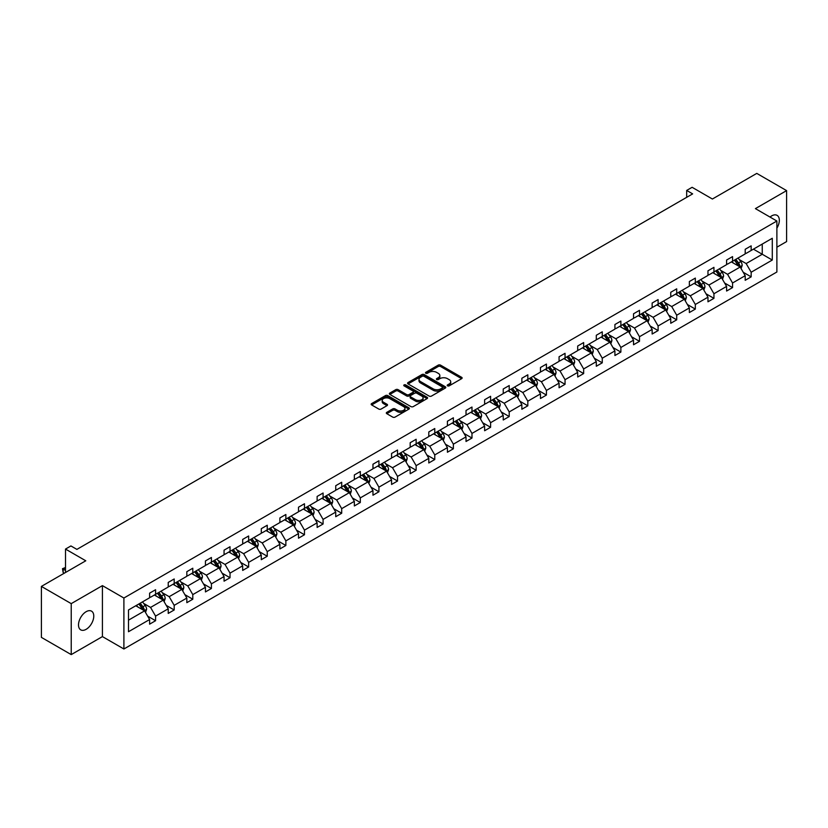 <?xml version="1.0" encoding="UTF-8"?>
<svg xmlns="http://www.w3.org/2000/svg" width="828" height="828" viewBox="0 0 828 828"><rect width="100%" height="100%" fill="white"/><g stroke="black" fill="none" stroke-linecap="round" stroke-linejoin="round"><path stroke-width="1.24" d="M447.555 385.848A1.159 0.673 0 0 0 449.2 385.848L461.641 378.665A1.656 0.952 0 0 0 462.127 377.982A1.656 0.952 0 0 0 461.641 377.309L440.558 365.138A1.656 0.952 0 0 0 438.219 365.138L425.778 372.321A1.159 0.673 0 0 0 427.414 373.273L429.028 372.341A5.299 3.064 0 0 1 436.522 372.341L438.281 373.356A5.299 3.064 0 0 1 439.834 375.519A5.299 3.064 0 0 1 438.281 377.682L436.666 378.613A1.159 0.673 0 0 0 438.312 379.555L439.916 378.634A5.299 3.064 0 0 1 447.41 378.634L449.169 379.648A5.299 3.064 0 0 1 450.722 381.811A5.299 3.064 0 0 1 449.169 383.975L447.555 384.896A1.159 0.673 0 0 0 447.555 385.848L447.555 384.896M86.143 629.321A10.795 6.231 120 0 0 93.191 619.81A10.795 6.231 120 0 0 91.535 611.157A10.795 6.231 120 0 0 86.143 611.695A10.795 6.231 120 0 0 79.084 621.207A10.795 6.231 120 0 0 80.74 629.86A10.795 6.231 120 0 0 86.143 629.321M776.881 228.186A10.795 6.231 120 0 0 777.088 215.363A10.795 6.231 120 0 0 771.686 215.891A10.795 6.231 120 0 0 770.019 217.071M776.881 247.199L786.6 241.59L786.6 190.616L756.771 173.394L712.39 199.02L692.105 187.304L686.681 190.44L686.681 197.333M71.229 654.606L102.424 636.597L102.424 585.624L71.229 603.633L71.229 654.606L41.4 637.384L41.4 586.41L85.781 560.784L65.505 549.078L65.505 572.5M71.229 603.633L41.4 586.41M386.811 412.334A1.656 0.952 0 0 0 386.324 413.006A1.656 0.952 0 0 0 386.811 413.689L392.72 417.105A1.656 0.952 0 0 0 395.07 417.105L408.887 409.125A1.656 0.952 0 0 0 409.374 408.442A1.656 0.952 0 0 0 408.887 407.769L387.804 395.598A1.656 0.952 0 0 0 385.465 395.598L371.648 403.578A1.656 0.952 0 0 0 371.161 404.25A1.656 0.952 0 0 0 371.648 404.933L378.789 409.053A1.656 0.952 0 0 0 381.128 409.053L387.038 405.637A1.656 0.952 0 0 0 387.525 404.964A1.656 0.952 0 0 0 387.038 404.292L383.499 402.242A4.43 2.556 0 0 1 382.205 400.431A4.43 2.556 0 0 1 384.937 398.071A4.43 2.556 0 0 1 389.771 398.63L403.64 406.641A4.43 2.556 0 0 1 404.944 408.442A4.43 2.556 0 0 1 402.201 410.812A4.43 2.556 0 0 1 397.378 410.253L395.07 408.918A1.656 0.952 0 0 0 392.72 408.918L386.811 412.334L386.811 413.689L392.72 410.295L392.72 408.918M65.505 549.078L70.929 545.942L76.89 549.388L692.643 193.887L686.681 190.44M102.424 585.624L123.9 598.023L776.881 221.024L776.881 271.998L123.9 648.986L123.9 598.023M786.6 190.616L755.405 208.625L776.881 221.024M429.142 396.074A1.656 0.952 0 0 0 431.481 396.074L445.309 388.094A1.656 0.952 0 0 0 445.785 387.421A1.656 0.952 0 0 0 445.309 386.738L424.226 374.577A1.656 0.952 0 0 0 421.887 374.577L408.059 382.546A1.656 0.952 0 0 0 407.583 383.229A1.656 0.952 0 0 0 408.059 383.902L429.142 396.074M404.488 386.096A1.159 0.673 0 0 1 405.668 386.262L427.072 398.62L413.275 406.589A1.656 0.952 0 0 1 410.936 406.589L389.853 394.418L389.853 393.062A1.656 0.952 0 0 0 389.367 393.745A1.656 0.952 0 0 0 389.853 394.418M389.853 393.062L395.763 389.646A1.656 0.952 0 0 1 398.113 389.646L406.662 394.583A1.656 0.952 0 0 0 409.001 394.583L412.924 392.317A1.656 0.952 0 0 0 413.41 391.644A1.656 0.952 0 0 0 412.924 390.971L404.023 385.827A1.159 0.673 0 0 1 405.668 384.885L427.093 397.254A1.656 0.952 0 0 1 427.579 397.937A1.656 0.952 0 0 1 427.093 398.61L427.093 397.254M128.495 609.967L149.609 597.775L149.609 593.159L155.581 589.722L155.581 594.328L168.229 587.031L168.229 582.415L174.19 578.969L174.19 583.585L186.838 576.288L186.838 571.672L192.8 568.225L192.8 572.841L205.447 565.545L205.447 560.929L211.419 557.482L211.419 562.098L224.057 554.791L224.057 550.175L230.029 546.739L230.029 551.355L242.676 544.048L242.676 539.432L248.638 535.985L248.638 540.601L261.286 533.304L261.286 528.688L267.247 525.242L267.247 529.858L279.895 522.561L279.895 517.945L285.867 514.499L285.867 519.115L298.504 511.807L298.504 507.202L304.476 503.755L304.476 508.371L317.124 501.064L317.124 496.448L323.086 493.012L323.086 497.618L335.733 490.321L335.733 485.705L341.695 482.258L341.695 486.874L354.343 479.578L354.343 474.961L360.315 471.515L360.315 476.131L372.962 468.834L372.962 464.218L378.924 460.772L378.924 465.388L391.572 458.081L391.572 453.465L397.533 450.028L397.533 454.644L410.181 447.337L410.181 442.721L416.142 439.275L416.142 443.891L428.79 436.594L428.79 431.978L434.762 428.531L434.762 433.147L447.41 425.851L447.41 421.235L453.371 417.788L453.371 422.404L466.019 415.097L466.019 410.491L471.981 407.045L471.981 411.661L484.628 404.354L484.628 399.738L490.6 396.301L490.6 400.907L503.238 393.611L503.238 388.994L509.21 385.548L509.21 390.164L521.857 382.867L521.857 378.251L527.819 374.805L527.819 379.421L540.467 372.124L540.467 367.508L546.428 364.061L546.428 368.677L559.076 361.37L559.076 356.754L565.048 353.318L565.048 357.934L577.696 350.627L577.696 346.011L583.657 342.564L583.657 347.18L596.305 339.884L596.305 335.268L602.266 331.821L602.266 336.437L614.914 329.14L614.914 324.524L620.876 321.078L620.876 325.694L633.524 318.387L633.524 313.781L639.495 310.334L639.495 314.95L652.143 307.643L652.143 303.027L658.105 299.591L658.105 304.197L670.752 296.9L670.752 292.284L676.714 288.837L676.714 293.454L689.362 286.157L689.362 281.541L695.334 278.094L695.334 282.71L707.971 275.413L707.971 270.797L713.943 267.351L713.943 271.967L726.591 264.66L726.591 260.044L732.552 256.608L732.552 261.224L745.2 253.917L745.2 249.3L751.162 245.854L751.162 250.47L772.286 238.278L772.286 260.044L751.162 272.236L751.162 276.852L745.2 280.299L745.2 275.683L732.552 282.99L732.552 287.606L726.591 291.042L726.591 286.426L713.943 293.733L713.943 298.349L707.971 301.796L707.971 297.18L695.334 304.476L695.334 309.092L689.362 312.539L689.362 307.923L676.714 315.22L676.714 319.836L670.752 323.282L670.752 318.666L658.105 325.973L658.105 330.579L652.143 334.026L652.143 329.409L639.495 336.717L639.495 341.333L633.524 344.769L633.524 340.163L620.876 347.46L620.876 352.076L614.914 355.522L614.914 350.906L602.266 358.203L602.266 362.819L596.305 366.266L596.305 361.65L583.657 368.946L583.657 373.563L577.696 377.009L577.696 372.393L565.048 379.7L565.048 384.316L559.076 387.752L559.076 383.136L546.428 390.443L546.428 395.059L540.467 398.506L540.467 393.89L527.819 401.187L527.819 405.803L521.857 409.249L521.857 404.633L509.21 411.93L509.21 416.546L503.238 419.993L503.238 415.377L490.6 422.684L490.6 427.289L484.628 430.736L484.628 426.12L471.981 433.427L471.981 438.043L466.019 441.479L466.019 436.873L453.371 444.17L453.371 448.786L447.41 452.233L447.41 447.617L434.762 454.914L434.762 459.53L428.79 462.976L428.79 458.36L416.142 465.657L416.142 470.273L410.181 473.719L410.181 469.103L397.533 476.41L397.533 481.027L391.572 484.463L391.572 479.847L378.924 487.154L378.924 491.77L372.962 495.216L372.962 490.6L360.315 497.897L360.315 502.513L354.343 505.96L354.343 501.344L341.695 508.64L341.695 513.256L335.733 516.703L335.733 512.087L323.086 519.394L323.086 524L317.124 527.446L317.124 522.83L304.476 530.137L304.476 534.753L298.504 538.19L298.504 533.584L285.867 540.881L285.867 545.497L279.895 548.943L279.895 544.327L267.247 551.624L267.247 556.24L261.286 559.687L261.286 555.07L248.638 562.367L248.638 566.983L242.676 570.43L242.676 565.814L230.029 573.121L230.029 577.737L224.057 581.173L224.057 576.557L211.419 583.864L211.419 588.48L205.447 591.927L205.447 587.311L192.8 594.607L192.8 599.224L186.838 602.67L186.838 598.054L174.19 605.351L174.19 609.967L168.229 613.413L168.229 608.797L155.581 616.104L155.581 620.71L149.609 624.157L149.609 619.541L128.495 631.733L128.495 609.967M154.381 595.021L163.209 600.124L150.572 607.421L143.658 603.436M150.572 607.421L155.581 616.104M163.209 600.124L168.229 608.797M149.609 596.678L150.572 597.226L155.581 594.328M173 584.278L181.829 589.37L169.181 596.678L162.278 592.693M169.181 596.678L174.19 605.351M181.829 589.37L186.838 598.054M168.229 585.934L169.181 586.483L174.19 583.585M191.61 573.535L200.438 578.627L187.79 585.934L180.887 581.939M187.79 585.934L192.8 594.607M200.438 578.627L205.447 587.311M186.838 575.181L187.79 575.739L192.8 572.841M210.219 562.781L219.047 567.884L206.4 575.181L199.496 571.196M206.4 575.181L211.419 583.864M219.047 567.884L224.057 576.557M205.447 564.437L206.4 564.986L211.419 562.098M228.828 552.038L237.667 557.14L225.019 564.437L218.106 560.452M225.019 564.437L230.029 573.121M237.667 557.14L242.676 565.814M224.057 553.694L225.019 554.242L230.029 551.355M247.448 541.295L256.276 546.387L243.629 553.694L236.725 549.709M243.629 553.694L248.638 562.367M256.276 546.387L261.286 555.07M242.676 542.951L243.629 543.499L248.638 540.601M266.057 530.551L274.886 535.644L262.238 542.951L255.334 538.956M262.238 542.951L267.247 551.624M274.886 535.644L279.895 544.327M261.286 532.197L262.238 532.756L267.247 529.858M284.666 519.798L293.495 524.9L280.847 532.197L273.944 528.212M280.847 532.197L285.867 540.881M293.495 524.9L298.504 533.584M279.895 521.454L280.847 522.002L285.867 519.115M303.286 509.054L312.115 514.157L299.467 521.454L292.563 517.469M299.467 521.454L304.476 530.137M312.115 514.157L317.124 522.83M298.504 510.71L299.467 511.259L304.476 508.371M321.895 498.311L330.724 503.414L318.076 510.71L311.173 506.726M318.076 510.71L323.086 519.394M330.724 503.414L335.733 512.087M317.124 499.967L318.076 500.516L323.086 497.618M340.505 487.568L349.333 492.66L336.685 499.967L329.782 495.982M336.685 499.967L341.695 508.64M349.333 492.66L354.343 501.344M335.733 489.224L336.685 489.772L341.695 486.874M359.114 476.824L367.942 481.917L355.305 489.224L348.391 485.229M355.305 489.224L360.315 497.897M367.942 481.917L372.962 490.6M354.343 478.47L355.305 479.029L360.315 476.131M377.734 466.071L386.562 471.173L373.914 478.47L367.011 474.485M373.914 478.47L378.924 487.154M386.562 471.173L391.572 479.847M372.962 467.727L373.914 468.275L378.924 465.388M396.343 455.328L405.171 460.43L392.524 467.727L385.62 463.742M392.524 467.727L397.533 476.41M405.171 460.43L410.181 469.103M391.572 456.984L392.524 457.532L397.533 454.644M414.952 444.584L423.781 449.676L411.133 456.984L404.23 452.999M411.133 456.984L416.142 465.657M423.781 449.676L428.79 458.36M410.181 446.24L411.133 446.789L416.142 443.891M433.561 433.841L442.4 438.933L429.753 446.24L422.839 442.245M429.753 446.24L434.762 454.914M442.4 438.933L447.41 447.617M428.79 435.487L429.753 436.046L434.762 433.147M452.181 423.087L461.01 428.19L448.362 435.487L441.459 431.502M448.362 435.487L453.371 444.17M461.01 428.19L466.019 436.873M447.41 424.743L448.362 425.292L453.371 422.404M470.79 412.344L479.619 417.447L466.971 424.743L460.068 420.759M466.971 424.743L471.981 433.427M479.619 417.447L484.628 426.12M466.019 414L466.971 414.549L471.981 411.661M489.4 401.601L498.228 406.703L485.581 414L478.677 410.015M485.581 414L490.6 422.684M498.228 406.703L503.238 415.377M484.628 403.257L485.581 403.805L490.6 400.907M508.019 390.857L516.848 395.95L504.2 403.257L497.286 399.272M504.2 403.257L509.21 411.93M516.848 395.95L521.857 404.633M503.238 392.513L504.2 393.062L509.21 390.164M526.629 380.114L535.457 385.206L522.81 392.513L515.906 388.518M522.81 392.513L527.819 401.187M535.457 385.206L540.467 393.89M521.857 381.76L522.81 382.319L527.819 379.421M545.238 369.36L554.067 374.463L541.419 381.76L534.515 377.775M541.419 381.76L546.428 390.443M554.067 374.463L559.076 383.136M540.467 371.016L541.419 371.565L546.428 368.677M563.847 358.617L572.676 363.72L560.038 371.016L553.125 367.032M560.038 371.016L565.048 379.7M572.676 363.72L577.696 372.393M559.076 360.273L560.038 360.822L565.048 357.934M582.467 347.874L591.295 352.966L578.648 360.273L571.744 356.288M578.648 360.273L583.657 368.946M591.295 352.966L596.305 361.65M577.696 349.53L578.648 350.078L583.657 347.18M601.076 337.131L609.905 342.223L597.257 349.53L590.354 345.535M597.257 349.53L602.266 358.203M609.905 342.223L614.914 350.906M596.305 338.776L597.257 339.335L602.266 336.437M619.686 326.377L628.514 331.479L615.866 338.776L608.963 334.791M615.866 338.776L620.876 347.46M628.514 331.479L633.524 340.163M614.914 328.033L615.866 328.581L620.876 325.694M638.295 315.634L647.123 320.736L634.486 328.033L627.572 324.048M634.486 328.033L639.495 336.717M647.123 320.736L652.143 329.409M633.524 317.29L634.486 317.838L639.495 314.95M656.914 304.89L665.743 309.993L653.095 317.29L646.192 313.305M653.095 317.29L658.105 325.973M665.743 309.993L670.752 318.666M652.143 306.546L653.095 307.095L658.105 304.197M675.524 294.147L684.352 299.239L671.705 306.546L664.801 302.562M671.705 306.546L676.714 315.22M684.352 299.239L689.362 307.923M670.752 295.803L671.705 296.352L676.714 293.454M694.133 283.404L702.962 288.496L690.314 295.803L683.41 291.808M690.314 295.803L695.334 304.476M702.962 288.496L707.971 297.18M689.362 285.049L690.314 285.608L695.334 282.71M712.753 272.65L721.581 277.753L708.934 285.049L702.02 281.065M708.934 285.049L713.943 293.733M721.581 277.753L726.591 286.426M707.971 274.306L708.934 274.855L713.943 271.967M731.362 261.907L740.191 267.009L727.543 274.306L720.639 270.321M727.543 274.306L732.552 282.99M740.191 267.009L745.2 275.683M726.591 263.563L727.543 264.111L732.552 261.224M753.428 249.166L762.257 254.258L746.152 263.563L739.249 259.578M746.152 263.563L751.162 272.236M772.286 260.044L762.257 254.258L762.257 244.063L772.286 238.278M102.424 636.597L123.9 648.986M745.2 252.819L746.152 253.368L751.162 250.47M128.495 620.162L144.6 610.867L135.771 605.765M144.6 610.867L149.609 619.541M743.233 272.277L751.162 276.852M724.624 283.021L732.552 287.606M706.005 293.764L713.943 298.349M687.395 304.507L695.334 309.092M668.786 315.261L676.714 319.836M650.166 326.004L658.105 330.579M631.557 336.748L639.495 341.333M612.948 347.491L620.876 352.076M594.338 358.245L602.266 362.819M575.719 368.988L583.657 373.563M557.109 379.731L565.048 384.316M538.5 390.474L546.428 395.059M519.891 401.218L527.819 405.803M501.271 411.971L509.21 416.546M482.662 422.715L490.6 427.289M464.053 433.458L471.981 438.043M445.433 444.201L453.371 448.786M426.824 454.955L434.762 459.53M408.214 465.698L416.142 470.273M389.605 476.442L397.533 481.027M370.985 487.185L378.924 491.77M352.376 497.928L360.315 502.513M333.767 508.682L341.695 513.256M315.157 519.425L323.086 524M296.538 530.168L304.476 534.753M277.929 540.912L285.867 545.497M259.319 551.665L267.247 556.24M240.7 562.409L248.638 566.983M222.09 573.152L230.029 577.737M203.481 583.895L211.419 588.48M184.872 594.639L192.8 599.224M166.252 605.392L174.19 609.967M147.643 616.135L155.581 620.71M448.02 386.014L449.169 385.351A5.299 3.064 0 0 0 450.722 383.188L450.722 381.811M439.834 375.519L439.834 376.895A5.299 3.064 0 0 1 438.281 379.058L437.132 379.721M461.62 378.675L440.558 366.514A1.656 0.952 0 0 0 438.219 366.514L426.244 373.438M445.278 388.104L424.226 375.953A1.656 0.952 0 0 0 421.887 375.953L408.09 383.913M442.38 387.897A1.159 0.673 0 0 0 442.38 386.945L423.874 376.264A1.159 0.673 0 0 0 422.239 376.264L420.541 377.247A5.299 3.064 0 0 0 418.989 379.41A5.299 3.064 0 0 0 420.541 381.573L433.189 388.87A5.299 3.064 0 0 0 440.682 388.87L442.38 387.897L442.38 389.274A1.159 0.673 0 0 0 442.721 388.798L442.721 387.421M418.989 379.41L418.989 380.787A5.299 3.064 0 0 0 420.541 382.95L420.541 381.573M442.38 389.274L440.682 390.247A5.299 3.064 0 0 1 433.189 390.247L420.541 382.95M389.874 394.428L395.763 391.023L395.763 389.646M413.41 391.644L413.41 393.021A1.656 0.952 0 0 1 412.924 393.693L409.001 395.96A1.656 0.952 0 0 1 406.662 395.96L398.113 391.023A1.656 0.952 0 0 0 395.763 391.023M415.532 399.707A4.43 2.556 0 0 0 420.355 400.266A4.43 2.556 0 0 0 423.098 397.895A4.43 2.556 0 0 0 421.794 396.094L416.908 393.269A1.656 0.952 0 0 0 414.559 393.269L410.636 395.536A1.656 0.952 0 0 0 410.16 396.208A1.656 0.952 0 0 0 410.636 396.881L415.532 399.707L415.532 401.083A4.43 2.556 0 0 0 420.355 401.642A4.43 2.556 0 0 0 423.098 399.272L423.098 397.895M410.16 396.208L410.16 397.585A1.656 0.952 0 0 0 410.636 398.258L410.636 396.881M415.532 401.083L410.636 398.258M404.944 408.442L404.944 409.829A4.43 2.556 0 0 1 402.201 412.189A4.43 2.556 0 0 1 397.378 411.63L395.07 410.295A1.656 0.952 0 0 0 392.72 410.295M382.205 400.431L382.205 401.808A4.43 2.556 0 0 0 383.499 403.619L383.499 402.242M387.018 405.658L383.499 403.619M408.887 407.769L408.887 409.125L387.804 396.974A1.656 0.952 0 0 0 385.465 396.974L371.668 404.944L371.648 403.578M741.091 268.572L742.188 265.405A4.471 2.577 -120 0 0 740.77 261.596L738.09 258.025M733.287 263.014L732.118 261.472M739.528 266.626L739.777 265.602A4.471 2.577 -120 0 0 738.504 262.911L735.823 259.33M734.705 259.982L737.644 263.915A2.277 1.314 60 0 1 738.058 264.608L739.777 265.602M734.384 260.158L737.065 263.739A4.471 2.577 60 0 1 738.183 265.85M722.482 279.326L723.579 276.148A4.471 2.577 -120 0 0 722.151 272.35L719.48 268.769M714.667 273.768L713.508 272.215M720.919 277.37L721.167 276.345A4.471 2.577 -120 0 0 719.884 273.654L717.214 270.083M716.085 270.725L719.035 274.658A2.277 1.314 60 0 1 719.449 275.351L721.167 276.345M715.775 270.901L718.456 274.482A4.471 2.577 60 0 1 719.573 276.593M703.872 290.069L704.97 286.902A4.471 2.577 -120 0 0 703.541 283.093L700.861 279.512M696.058 284.511L694.899 282.959M702.31 288.113L702.558 287.088A4.471 2.577 -120 0 0 701.275 284.397L698.594 280.827M697.476 281.468L700.426 285.401A2.277 1.314 60 0 1 700.84 286.095L702.558 287.088M697.166 281.655L699.846 285.225A4.471 2.577 60 0 1 700.954 287.337M685.263 300.812L686.36 297.645A4.471 2.577 -120 0 0 684.932 293.836L682.251 290.266M677.449 295.254L676.29 293.702M683.69 298.867L683.938 297.832A4.471 2.577 -120 0 0 682.665 295.141L679.985 291.57M678.867 292.212L681.817 296.155A2.277 1.314 60 0 1 682.231 296.848L683.938 297.832M678.556 292.398L681.227 295.969A4.471 2.577 60 0 1 682.344 298.08M666.644 311.556L667.741 308.389A4.471 2.577 -120 0 0 666.323 304.58L663.642 301.009M658.84 305.998L657.67 304.456M665.081 309.61L665.329 308.585A4.471 2.577 -120 0 0 664.046 305.894L661.375 302.313M660.247 302.965L663.197 306.898A2.277 1.314 60 0 1 663.611 307.592L665.329 308.585M659.937 303.141L662.617 306.722A4.471 2.577 60 0 1 663.735 308.834M648.034 322.309L649.131 319.132A4.471 2.577 -120 0 0 647.703 315.323L645.022 311.752M640.22 316.751L639.061 315.199M646.471 320.353L646.72 319.329A4.471 2.577 -120 0 0 645.436 316.638L642.756 313.056M641.638 313.709L644.588 317.641A2.277 1.314 60 0 1 645.002 318.335L646.72 319.329M641.327 313.884L644.008 317.466A4.471 2.577 60 0 1 645.126 319.577M629.425 333.053L630.522 329.886A4.471 2.577 -120 0 0 629.094 326.077L626.413 322.496M621.611 327.495L620.451 325.942M627.852 331.096L628.11 330.072A4.471 2.577 -120 0 0 626.827 327.381L624.146 323.81M623.029 324.452L625.978 328.385A2.277 1.314 60 0 1 626.392 329.078L628.11 330.072M622.718 324.638L625.399 328.209A4.471 2.577 60 0 1 626.506 330.32M610.816 343.796L611.913 340.629A4.471 2.577 -120 0 0 610.484 336.82L607.804 333.239M603.001 338.238L601.842 336.685M609.242 341.84L609.491 340.815A4.471 2.577 -120 0 0 608.218 338.124L605.537 334.553M604.419 335.195L607.359 339.138A2.277 1.314 60 0 1 607.773 339.822L609.491 340.815M604.109 335.381L606.779 338.952A4.471 2.577 60 0 1 607.897 341.064M592.196 354.539L593.293 351.372A4.471 2.577 -120 0 0 591.865 347.563L589.194 343.993M584.382 348.981L583.222 347.429M590.633 352.593L590.881 351.558A4.471 2.577 -120 0 0 589.598 348.878L586.928 345.297M585.8 345.949L588.749 349.882A2.277 1.314 60 0 1 589.163 350.575L590.881 351.558M585.489 346.125L588.17 349.695A4.471 2.577 60 0 1 589.288 351.807M573.587 365.283L574.684 362.115A4.471 2.577 -120 0 0 573.255 358.307L570.575 354.736M565.772 359.725L564.613 358.182M572.024 363.337L572.272 362.312A4.471 2.577 -120 0 0 570.989 359.621L568.308 356.04M567.19 356.692L570.14 360.625A2.277 1.314 60 0 1 570.554 361.318L572.272 362.312M566.88 356.868L569.56 360.449A4.471 2.577 60 0 1 570.668 362.56M554.977 376.036L556.074 372.859A4.471 2.577 -120 0 0 554.646 369.06L551.965 365.479M547.163 370.478L546.004 368.926M553.404 374.08L553.663 373.055A4.471 2.577 -120 0 0 552.38 370.364L549.699 366.794M548.581 367.435L551.531 371.368A2.277 1.314 60 0 1 551.945 372.062L553.663 373.055M548.271 367.611L550.951 371.192A4.471 2.577 60 0 1 552.059 373.304M536.358 386.779L537.455 383.612A4.471 2.577 -120 0 0 536.037 379.804L533.356 376.222M528.554 381.222L527.384 379.669M534.795 384.823L535.043 383.799A4.471 2.577 -120 0 0 533.77 381.108L531.09 377.537M529.972 378.179L532.911 382.112A2.277 1.314 60 0 1 533.325 382.805L535.043 383.799M529.651 378.365L532.332 381.936A4.471 2.577 60 0 1 533.449 384.047M517.748 397.523L518.846 394.356A4.471 2.577 -120 0 0 517.417 390.547L514.747 386.976M509.934 391.965L508.775 390.412M516.186 395.577L516.434 394.542A4.471 2.577 -120 0 0 515.151 391.851L512.48 388.28M511.352 388.922L514.302 392.865A2.277 1.314 60 0 1 514.716 393.559L516.434 394.542M511.042 389.108L513.722 392.679A4.471 2.577 60 0 1 514.84 394.79M499.139 408.266L500.236 405.099A4.471 2.577 -120 0 0 498.808 401.29L496.127 397.719M491.325 402.708L490.166 401.166M497.576 406.32L497.825 405.296A4.471 2.577 -120 0 0 496.541 402.605L493.861 399.024M492.743 399.676L495.693 403.609A2.277 1.314 60 0 1 496.107 404.302L497.825 405.296M492.432 399.852L495.113 403.433A4.471 2.577 60 0 1 496.22 405.544M480.53 419.02L481.627 415.842A4.471 2.577 -120 0 0 480.199 412.034L477.518 408.463M472.716 413.462L471.556 411.909M478.957 417.064L479.205 416.039A4.471 2.577 -120 0 0 477.932 413.348L475.251 409.767M474.133 410.419L477.083 414.352A2.277 1.314 60 0 1 477.497 415.045L479.205 416.039M473.823 410.595L476.493 414.176A4.471 2.577 60 0 1 477.611 416.287M461.91 429.763L463.007 426.596A4.471 2.577 -120 0 0 461.589 422.787L458.909 419.206M454.106 424.205L452.937 422.653M460.347 427.807L460.596 426.782A4.471 2.577 -120 0 0 459.323 424.091L456.642 420.52M455.514 421.162L458.464 425.095A2.277 1.314 60 0 1 458.878 425.789L460.596 426.782M455.203 421.349L457.884 424.919A4.471 2.577 60 0 1 459.002 427.031M443.301 440.506L444.398 437.339A4.471 2.577 -120 0 0 442.97 433.53L440.289 429.949M435.487 434.948L434.327 433.396M441.738 438.55L441.986 437.526A4.471 2.577 -120 0 0 440.703 434.835L438.022 431.264M436.905 431.905L439.854 435.849A2.277 1.314 60 0 1 440.268 436.532L441.986 437.526M436.594 432.092L439.275 435.663A4.471 2.577 60 0 1 440.392 437.774M424.692 451.25L425.789 448.083A4.471 2.577 -120 0 0 424.36 444.274L421.68 440.703M416.877 445.692L415.718 444.139M423.118 449.304L423.377 448.269A4.471 2.577 -120 0 0 422.094 445.588L419.413 442.007M418.295 442.659L421.245 446.592A2.277 1.314 60 0 1 421.659 447.286L423.377 448.269M417.985 442.835L420.665 446.406A4.471 2.577 60 0 1 421.773 448.517M406.082 461.993L407.179 458.826A4.471 2.577 -120 0 0 405.751 455.017L403.07 451.446M398.268 456.435L397.109 454.893M404.509 460.047L404.757 459.022A4.471 2.577 -120 0 0 403.484 456.331L400.804 452.75M399.686 453.402L402.636 457.335A2.277 1.314 60 0 1 403.039 458.029L404.757 459.022M399.375 453.578L402.046 457.159A4.471 2.577 60 0 1 403.164 459.271M387.463 472.747L388.56 469.569A4.471 2.577 -120 0 0 387.131 465.771L384.461 462.19M379.648 467.189L378.489 465.636M385.9 470.79L386.148 469.766A4.471 2.577 -120 0 0 384.865 467.075L382.194 463.504M381.066 464.146L384.016 468.079A2.277 1.314 60 0 1 384.43 468.772L386.148 469.766M380.756 464.322L383.436 467.903A4.471 2.577 60 0 1 384.554 470.014M368.853 483.49L369.95 480.323A4.471 2.577 -120 0 0 368.522 476.514L365.841 472.933M361.039 477.932L359.88 476.379M367.29 481.534L367.539 480.509A4.471 2.577 -120 0 0 366.255 477.818L363.575 474.247M362.457 474.889L365.407 478.822A2.277 1.314 60 0 1 365.821 479.515L367.539 480.509M362.146 475.075L364.827 478.646A4.471 2.577 60 0 1 365.935 480.757M350.244 494.233L351.341 491.066A4.471 2.577 -120 0 0 349.913 487.257L347.232 483.687M342.43 488.675L341.271 487.123M348.671 492.287L348.93 491.252A4.471 2.577 -120 0 0 347.646 488.561L344.965 484.991M343.848 485.632L346.797 489.576A2.277 1.314 60 0 1 347.211 490.269L348.93 491.252M343.537 485.819L346.218 489.389A4.471 2.577 60 0 1 347.325 491.501M331.635 504.976L332.721 501.809A4.471 2.577 -120 0 0 331.303 498.001L328.623 494.43M323.82 499.419L322.651 497.876M330.061 503.031L330.31 502.006A4.471 2.577 -120 0 0 329.037 499.315L326.356 495.734M325.238 496.386L328.178 500.319A2.277 1.314 60 0 1 328.592 501.012L330.31 502.006M324.918 496.562L327.598 500.143A4.471 2.577 60 0 1 328.716 502.254M313.015 515.73L314.112 512.553A4.471 2.577 -120 0 0 312.684 508.744L310.014 505.173M305.201 510.172L304.042 508.62M311.452 513.774L311.701 512.749A4.471 2.577 -120 0 0 310.417 510.058L307.747 506.477M306.619 507.129L309.568 511.062A2.277 1.314 60 0 1 309.982 511.756L311.701 512.749M306.308 507.305L308.989 510.886A4.471 2.577 60 0 1 310.107 512.998M294.406 526.473L295.503 523.306A4.471 2.577 -120 0 0 294.075 519.498L291.394 515.916M286.591 520.915L285.432 519.363M292.843 524.517L293.091 523.493A4.471 2.577 -120 0 0 291.808 520.802L289.127 517.231M288.009 517.873L290.959 521.806A2.277 1.314 60 0 1 291.373 522.499L293.091 523.493M287.699 518.059L290.38 521.63A4.471 2.577 60 0 1 291.487 523.741M275.796 537.217L276.894 534.05A4.471 2.577 -120 0 0 275.465 530.241L272.785 526.66M267.982 531.659L266.823 530.106M274.223 535.261L274.472 534.236A4.471 2.577 -120 0 0 273.199 531.545L270.518 527.974M269.4 528.616L272.35 532.559A2.277 1.314 60 0 1 272.764 533.242L274.472 534.236M269.09 528.802L271.76 532.373A4.471 2.577 60 0 1 272.878 534.484M257.177 547.96L258.274 544.793A4.471 2.577 -120 0 0 256.856 540.984L254.175 537.413M249.373 542.402L248.203 540.85M255.614 546.014L255.862 544.979A4.471 2.577 -120 0 0 254.589 542.299L251.909 538.717M250.791 539.37L253.73 543.303A2.277 1.314 60 0 1 254.144 543.996L255.862 544.979M250.47 539.545L253.151 543.116A4.471 2.577 60 0 1 254.268 545.228M238.567 558.703L239.665 555.536A4.471 2.577 -120 0 0 238.236 551.727L235.556 548.157M230.753 553.145L229.594 551.603M237.005 556.758L237.253 555.733A4.471 2.577 -120 0 0 235.97 553.042L233.289 549.461M232.171 550.113L235.121 554.046A2.277 1.314 60 0 1 235.535 554.739L237.253 555.733M231.861 550.289L234.541 553.87A4.471 2.577 60 0 1 235.659 555.981M219.958 569.457L221.055 566.28A4.471 2.577 -120 0 0 219.627 562.481L216.946 558.9M212.144 563.899L210.985 562.347M218.385 567.501L218.644 566.476A4.471 2.577 -120 0 0 217.36 563.785L214.68 560.214M213.562 560.856L216.512 564.789A2.277 1.314 60 0 1 216.926 565.483L218.644 566.476M213.251 561.032L215.932 564.613A4.471 2.577 60 0 1 217.039 566.725M201.349 580.2L202.446 577.033A4.471 2.577 -120 0 0 201.018 573.224L198.337 569.643M193.535 574.642L192.375 573.09M199.776 578.244L200.024 577.22A4.471 2.577 -120 0 0 198.751 574.529L196.07 570.958M194.953 571.599L197.902 575.532A2.277 1.314 60 0 1 198.316 576.226L200.024 577.22M194.642 571.786L197.312 575.356A4.471 2.577 60 0 1 198.43 577.468M182.729 590.944L183.826 587.776A4.471 2.577 -120 0 0 182.398 583.968L179.728 580.397M174.925 585.386L173.756 583.833M181.166 588.998L181.415 587.963A4.471 2.577 -120 0 0 180.131 585.272L177.461 581.701M176.333 582.343L179.283 586.286A2.277 1.314 60 0 1 179.697 586.98L181.415 587.963M176.022 582.529L178.703 586.1A4.471 2.577 60 0 1 179.821 588.211M164.12 601.687L165.217 598.52A4.471 2.577 -120 0 0 163.789 594.711L161.108 591.14M156.306 596.129L155.147 594.587M162.557 599.741L162.805 598.716A4.471 2.577 -120 0 0 161.522 596.025L158.841 592.444M157.724 593.096L160.673 597.029A2.277 1.314 60 0 1 161.087 597.723L162.805 598.716M157.413 593.272L160.094 596.853A4.471 2.577 60 0 1 161.201 598.965M145.511 612.441L146.608 609.263A4.471 2.577 -120 0 0 145.179 605.454L142.499 601.884M137.696 606.883L136.537 605.33M65.505 567.718L63.145 569.074L63.145 572.521L64.305 573.183M143.937 610.484L144.196 609.46A4.471 2.577 -120 0 0 142.913 606.769L140.232 603.188M139.114 603.84L142.064 607.773A2.277 1.314 60 0 1 142.478 608.466L144.196 609.46M138.804 604.016L141.484 607.597A4.471 2.577 60 0 1 142.592 609.708M63.145 572.521L62.493 568.691L65.505 570.43M62.493 568.691L65.505 567.522M449.169 385.351L449.169 383.975M436.666 379.555L436.666 378.613M438.281 379.058L438.281 377.682M425.778 373.273L425.778 372.321M438.219 366.514L438.219 365.138M440.558 366.514L440.558 365.138M461.641 378.665L461.641 377.309M408.059 383.902L408.059 382.546M421.887 375.953L421.887 374.577M424.226 375.953L424.226 374.577M445.309 388.094L445.309 386.738M433.189 390.247L433.189 388.87M440.682 390.247L440.682 388.87M398.113 391.023L398.113 389.646M406.662 395.96L406.662 394.583M409.001 395.96L409.001 394.583M412.924 393.693L412.924 392.317M405.668 386.262L405.668 384.885M395.07 410.295L395.07 408.918M397.378 411.63L397.378 410.253M387.038 405.637L387.038 404.292M385.465 396.974L385.465 395.598M387.804 396.974L387.804 395.598M739.87 266.823L742.167 265.498M738.504 262.911L740.77 261.596M735.792 264.474L737.065 263.739M721.25 277.566L723.548 276.241M719.884 273.654L722.151 272.35M717.183 275.217L718.456 274.482M702.641 288.31L704.938 286.985M701.275 284.397L703.541 283.093M698.573 285.96L699.846 285.225M684.031 299.053L686.329 297.728M682.665 295.141L684.932 293.836M679.964 296.703L681.227 295.969M665.422 309.807L667.72 308.471M664.046 305.894L666.323 304.58M661.344 307.447L662.617 306.722M646.803 320.55L649.1 319.225M645.436 316.638L647.703 315.323M642.735 318.2L644.008 317.466M628.193 331.293L630.491 329.968M626.827 327.381L629.094 326.077M624.126 328.944L625.399 328.209M609.584 342.036L611.882 340.712M608.218 338.124L610.484 336.82M605.516 339.687L606.779 338.952M590.975 352.78L593.262 351.455M589.598 348.878L591.865 347.563M586.897 350.43L588.17 349.695M572.355 363.533L574.653 362.209M570.989 359.621L573.255 358.307M568.287 361.184L569.56 360.449M553.746 374.277L556.043 372.952M552.38 370.364L554.646 369.06M549.678 371.927L550.951 371.192M535.136 385.02L537.434 383.695M533.77 381.108L536.037 379.804M531.058 382.671L532.332 381.936M516.517 395.763L518.814 394.438M515.151 391.851L517.417 390.547M512.449 393.414L513.722 392.679M497.907 406.517L500.205 405.182M496.541 402.605L498.808 401.29M493.84 404.157L495.113 403.433M479.298 417.26L481.596 415.935M477.932 413.348L480.199 412.034M475.231 414.911L476.493 414.176M460.689 428.004L462.987 426.679M459.323 424.091L461.589 422.787M456.611 425.654L457.884 424.919M442.069 438.747L444.367 437.422M440.703 434.835L442.97 433.53M438.002 436.397L439.275 435.663M423.46 449.49L425.758 448.165M422.094 445.588L424.36 444.274M419.392 447.141L420.665 446.406M404.851 460.244L407.148 458.919M403.484 456.331L405.751 455.017M400.783 457.894L402.046 457.159M386.241 470.987L388.529 469.662M384.865 467.075L387.131 465.771M382.163 468.638L383.436 467.903M367.622 481.73L369.919 480.406M366.255 477.818L368.522 476.514M363.554 479.381L364.827 478.646M349.012 492.474L351.31 491.149M347.646 488.561L349.913 487.257M344.945 490.124L346.218 489.389M330.403 503.227L332.701 501.892M329.037 499.315L331.303 498.001M326.325 500.868L327.598 500.143M311.794 513.971L314.081 512.646M310.417 510.058L312.684 508.744M307.716 511.621L308.989 510.886M293.174 524.714L295.472 523.389M291.808 520.802L294.075 519.498M289.107 522.364L290.38 521.63M274.565 535.457L276.862 534.132M273.199 531.545L275.465 530.241M270.497 533.108L271.76 532.373M255.956 546.201L258.253 544.876M254.589 542.299L256.856 540.984M251.878 543.851L253.151 543.116M237.336 556.954L239.634 555.629M235.97 553.042L238.236 551.727M233.268 554.605L234.541 553.87M218.727 567.697L221.024 566.373M217.36 563.785L219.627 562.481M214.659 565.348L215.932 564.613M200.117 578.441L202.415 577.116M198.751 574.529L201.018 573.224M196.05 576.091L197.312 575.356M181.508 589.184L183.806 587.859M180.131 585.272L182.398 583.968M177.43 586.835L178.703 586.1M162.888 599.938L165.186 598.603M161.522 596.025L163.789 594.711M158.821 597.578L160.094 596.853M144.279 610.681L146.577 609.356M142.913 606.769L145.179 605.454M140.211 608.332L141.484 607.597"/></g></svg>
